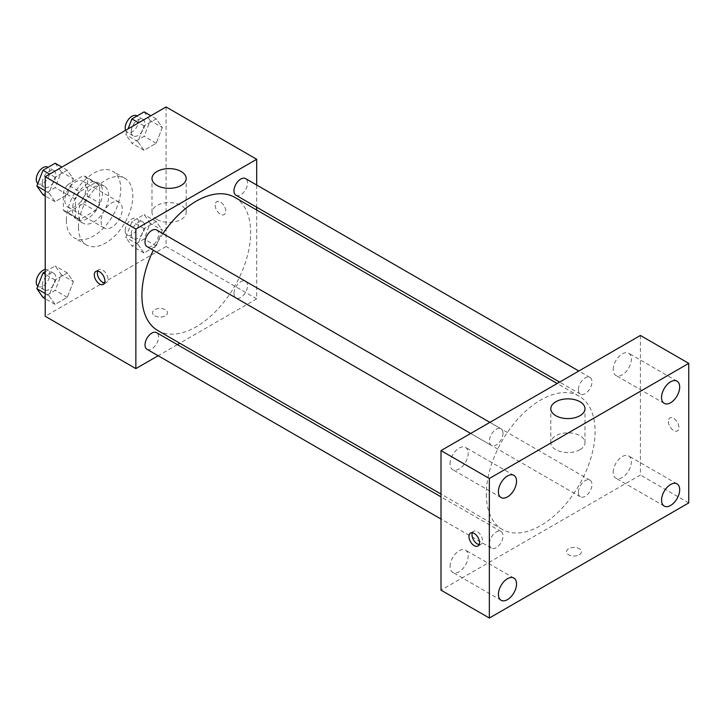 <?xml version="1.0" encoding="UTF-8"?>
<svg xmlns="http://www.w3.org/2000/svg" width="725" height="725" viewBox="0 0 725 725"><rect width="100%" height="100%" fill="white"/><g stroke="black" fill="none" stroke-linecap="round" stroke-linejoin="round"><path stroke-width="0.54" stroke-dasharray="3.62 2.72" d="M101.11 221.207A14.953 8.637 120 0 0 104.21 228.058A14.953 8.637 120 0 0 119.163 219.421A14.953 8.637 120 0 0 119.163 202.157A14.953 8.637 120 0 0 107.635 206.163A14.953 8.637 120 0 0 101.11 221.207M64.851 200.281A14.953 8.637 120 0 0 67.951 207.123A14.953 8.637 120 0 0 82.904 198.487A14.953 8.637 120 0 0 82.904 181.223A14.953 8.637 120 0 0 71.385 185.228A14.953 8.637 120 0 0 64.851 200.281M67.679 184.694L83.185 175.74A20.3 11.727 120 0 1 85.586 176.592A20.3 11.727 120 0 1 87.517 178.241L87.517 196.149A20.3 11.727 120 0 1 83.185 203.653L67.679 212.606A20.3 11.727 120 0 1 65.277 211.754A20.3 11.727 120 0 1 63.347 210.096L63.347 192.198A20.3 11.727 120 0 1 67.679 184.694L79.768 191.672L95.265 182.718L83.185 175.74M83.185 203.653L95.265 210.631L79.768 219.584L67.679 212.606M63.347 210.096L75.427 217.074L75.427 199.176L63.347 192.198M75.427 217.074A20.3 11.727 120 0 0 77.367 218.733A20.3 11.727 120 0 0 79.768 219.584M95.265 210.631A20.3 11.727 120 0 0 99.597 203.127L87.517 196.149M95.265 182.718A20.3 11.727 120 0 1 97.667 183.57A20.3 11.727 120 0 1 99.597 185.219L99.597 203.127M79.768 191.672A20.3 11.727 120 0 0 75.427 199.176M87.517 218.597A21.36 12.334 -60 0 1 76.832 219.648A21.36 12.334 -60 0 1 76.832 194.98A21.36 12.334 -60 0 1 98.201 182.646A21.36 12.334 -60 0 1 101.473 199.765A21.36 12.334 -60 0 1 87.517 218.597M93.561 222.086A21.36 12.334 120 0 0 107.517 203.254A21.36 12.334 120 0 0 104.237 186.135A21.36 12.334 120 0 0 87.779 191.862A21.36 12.334 120 0 0 78.454 213.358A21.36 12.334 120 0 0 82.877 223.137A21.36 12.334 120 0 0 93.561 222.086M99.597 185.219L87.517 178.241M66.365 220.337A38.452 22.203 120 0 0 74.331 237.945A38.452 22.203 120 0 0 112.783 215.742A38.452 22.203 120 0 0 112.783 171.336A38.452 22.203 120 0 0 83.148 181.64A38.452 22.203 120 0 0 66.365 220.337M78.454 227.315A38.452 22.203 120 0 0 86.42 244.923A38.452 22.203 120 0 0 124.872 222.72A38.452 22.203 120 0 0 124.872 178.314A38.452 22.203 120 0 0 95.238 188.618A38.452 22.203 120 0 0 78.454 227.315M162.328 230.242L156.219 245.983L144.012 253.025L137.904 244.343L144.012 228.611L156.219 221.56L162.328 230.242L156.219 245.983L144.012 253.025L137.904 244.343L144.012 228.611L156.219 221.56L162.328 230.242L150.238 223.264L144.139 239.005L131.923 246.047L125.824 237.365L131.923 221.632L144.139 214.582L150.238 223.264M162.328 127.537L156.219 143.269L144.012 150.32L137.904 141.638L144.012 125.896L156.219 118.855L162.328 127.537L156.219 143.269L144.012 150.32L137.904 141.638L144.012 125.896L156.219 118.855L162.328 127.537L150.238 120.558L144.139 136.291L131.923 143.342L125.824 134.66L128.053 128.905M166.07 106.956L166.07 246.5L45.213 316.272M73.379 281.599L67.271 297.332L55.064 304.382L48.956 295.7L55.064 279.959L67.271 272.908L73.379 281.599L67.271 297.332L55.064 304.382L48.956 295.7L55.064 279.959L67.271 272.908L73.379 281.599L61.299 274.621L55.191 290.353L42.983 297.404M73.379 178.894L67.271 194.626L55.064 201.677L48.956 192.986L55.064 177.253L67.271 170.203L73.379 178.894L67.271 194.626L55.064 201.677L48.956 192.986L55.064 177.253L67.271 170.203L73.379 178.894L61.299 171.916L55.191 187.648L42.983 194.699M256.704 210.023L256.704 298.836L166.07 246.5M256.704 298.836L179.8 343.233M177.362 344.638L158.159 355.73M154.742 315.837A7.477 4.314 0 0 0 162.889 316.78A7.477 4.314 0 0 0 167.502 312.792A7.477 4.314 0 0 0 160.026 308.469A7.477 4.314 0 0 0 152.549 312.792A7.477 4.314 0 0 0 154.742 315.837A7.477 4.314 0 0 0 162.889 316.771A7.477 4.314 0 0 0 167.502 312.783A7.477 4.314 0 0 0 160.026 308.469A7.477 4.314 0 0 0 152.549 312.783A7.477 4.314 0 0 0 154.742 315.837M157.823 330.555A76.913 44.406 120 0 0 234.737 286.148A76.913 44.406 120 0 0 234.737 197.336M162.935 233.595A76.913 44.406 120 0 0 153.328 250.234M256.704 185.038L256.704 207.214M235.951 195.233A9.606 5.546 120 0 0 245.557 189.687A9.606 5.546 120 0 0 245.557 178.595M233.967 293.543A9.606 5.546 120 0 0 235.951 297.939A9.606 5.546 120 0 0 245.557 292.392A9.606 5.546 120 0 0 245.557 281.309A9.606 5.546 120 0 0 238.153 283.874A9.606 5.546 120 0 0 233.967 293.543M147.003 349.296A9.606 5.546 120 0 0 156.609 343.75A9.606 5.546 120 0 0 156.609 332.657M156.609 229.952A9.606 5.546 -60 0 1 158.603 234.347A9.606 5.546 -60 0 1 154.407 244.017A9.606 5.546 -60 0 1 147.003 246.591M215.162 205.075A7.477 4.314 -120 0 0 218.424 212.597A7.477 4.314 -120 0 0 224.188 214.6A7.477 4.314 -120 0 0 224.188 205.972A7.477 4.314 -120 0 0 216.712 201.65A7.477 4.314 -120 0 0 215.162 205.075A7.477 4.314 -120 0 0 218.424 212.606A7.477 4.314 -120 0 0 224.188 214.609A7.477 4.314 -120 0 0 224.188 205.972A7.477 4.314 -120 0 0 216.712 201.659A7.477 4.314 -120 0 0 215.162 205.075M97.712 271.105A7.477 4.314 60 0 1 98.908 269.664A7.477 4.314 60 0 1 104.672 271.667A7.477 4.314 60 0 1 107.934 279.197A7.477 4.314 60 0 1 106.385 282.614A7.477 4.314 60 0 1 104.536 282.931M157.008 219.448A17.092 9.869 180 0 1 151.996 212.47A17.092 9.869 180 0 1 169.088 202.601A17.092 9.869 180 0 1 186.18 212.47A17.092 9.869 180 0 1 175.631 221.587A17.092 9.869 180 0 1 157.008 219.448M486.321 494.196A76.913 44.406 120 0 0 502.253 529.404A76.913 44.406 120 0 0 579.166 484.998A76.913 44.406 120 0 0 579.157 396.194A76.913 44.406 120 0 0 519.897 416.793A76.913 44.406 120 0 0 486.321 494.196M503.023 433.197A9.606 5.546 -60 0 1 498.836 442.866A9.606 5.546 -60 0 1 491.432 445.44A9.606 5.546 -60 0 1 491.432 434.347A9.606 5.546 -60 0 1 501.038 428.801A9.606 5.546 -60 0 1 503.023 433.197M578.387 492.393A9.606 5.546 120 0 0 580.381 496.797A9.606 5.546 120 0 0 589.987 491.251A9.606 5.546 120 0 0 589.987 480.158A9.606 5.546 120 0 0 582.583 482.732A9.606 5.546 120 0 0 578.387 492.393M489.438 543.75A9.606 5.546 120 0 0 491.432 548.145A9.606 5.546 120 0 0 501.038 542.599A9.606 5.546 120 0 0 501.038 531.507A9.606 5.546 120 0 0 493.634 534.08A9.606 5.546 120 0 0 489.438 543.75M578.387 389.688A9.606 5.546 120 0 0 580.381 394.083A9.606 5.546 120 0 0 589.987 388.546A9.606 5.546 120 0 0 589.987 377.453A9.606 5.546 120 0 0 582.583 380.027A9.606 5.546 120 0 0 578.387 389.688M640.411 335.458L640.411 475.011L441.008 590.132M613.214 472.292A12.814 7.404 -60 0 1 618.815 459.387A12.814 7.404 -60 0 1 628.693 455.952A12.814 7.404 -60 0 1 628.693 470.752A12.814 7.404 -60 0 1 615.869 478.156A12.814 7.404 -60 0 1 613.214 472.292M450.071 566.479A12.814 7.404 -60 0 1 455.663 553.583A12.814 7.404 -60 0 1 465.541 550.148A12.814 7.404 -60 0 1 465.541 564.947A12.814 7.404 -60 0 1 452.726 572.351A12.814 7.404 -60 0 1 450.071 566.479M450.071 463.773A12.814 7.404 -60 0 1 455.663 450.877A12.814 7.404 -60 0 1 465.541 447.443A12.814 7.404 -60 0 1 465.541 462.242A12.814 7.404 -60 0 1 452.726 469.646A12.814 7.404 -60 0 1 450.071 463.773M613.214 369.578A12.814 7.404 -60 0 1 618.815 356.682A12.814 7.404 -60 0 1 628.693 353.247A12.814 7.404 -60 0 1 628.693 368.046A12.814 7.404 -60 0 1 615.869 375.45A12.814 7.404 -60 0 1 613.214 369.578M688.75 502.914L640.411 475.011M668.359 421.37A7.477 4.314 -120 0 0 671.622 428.892A7.477 4.314 -120 0 0 677.386 430.895A7.477 4.314 -120 0 0 677.386 422.267A7.477 4.314 -120 0 0 669.909 417.944A7.477 4.314 -120 0 0 668.359 421.37A7.477 4.314 -120 0 0 671.613 428.901A7.477 4.314 -120 0 0 677.377 430.904A7.477 4.314 -120 0 0 677.377 422.267A7.477 4.314 -120 0 0 669.9 417.953A7.477 4.314 -120 0 0 668.35 421.37M579.23 554.815A7.477 4.314 0 0 0 581.423 551.761A7.477 4.314 0 0 0 573.937 547.438A7.477 4.314 0 0 0 566.461 551.761A7.477 4.314 0 0 0 571.082 555.749A7.477 4.314 0 0 0 579.23 554.815A7.477 4.314 0 0 0 581.423 551.752A7.477 4.314 0 0 0 573.937 547.438A7.477 4.314 0 0 0 566.461 551.752A7.477 4.314 0 0 0 571.082 555.74A7.477 4.314 0 0 0 579.23 554.806M579.982 449.69A17.092 9.869 180 0 1 561.358 451.829A17.092 9.869 180 0 1 550.81 442.721A17.092 9.869 180 0 1 567.902 432.852A17.092 9.869 180 0 1 584.993 442.721A17.092 9.869 180 0 1 579.982 449.69M472.347 532.757A7.477 4.314 60 0 1 473.543 531.316A7.477 4.314 60 0 1 479.307 533.319A7.477 4.314 60 0 1 482.569 540.841A7.477 4.314 60 0 1 481.019 544.267A7.477 4.314 60 0 1 479.18 544.584M55.191 163.225L61.299 171.916M42.295 182.881A9.606 5.546 120 0 0 44.279 187.277A9.606 5.546 120 0 0 53.886 181.73A9.606 5.546 120 0 0 53.886 170.647A9.606 5.546 120 0 0 46.482 173.221A9.606 5.546 120 0 0 42.295 182.881M67.271 194.626L55.191 187.648M55.064 201.677L45.213 195.986M48.956 192.986L45.213 190.829M55.064 177.253L49.69 174.145M67.271 170.203L61.897 167.103M37.845 183.516A9.606 5.546 120 0 0 38.244 183.788A9.606 5.546 120 0 0 47.841 178.25A9.606 5.546 120 0 0 47.841 167.158M144.139 111.877L150.238 120.558M131.243 131.533A9.606 5.546 120 0 0 133.228 135.928A9.606 5.546 120 0 0 142.834 130.382A9.606 5.546 120 0 0 142.834 119.29A9.606 5.546 120 0 0 135.43 121.863A9.606 5.546 120 0 0 131.243 131.533M156.219 143.269L144.139 136.291M144.012 150.32L131.923 143.342M137.904 141.638L125.824 134.66M144.012 125.896L138.629 122.797M156.219 118.855L150.845 115.746M125.552 130.346A9.606 5.546 120 0 0 127.183 132.439A9.606 5.546 120 0 0 136.789 126.893A9.606 5.546 120 0 0 136.789 115.801M45.213 271.694L55.191 265.93L61.299 274.621M42.295 285.587A9.606 5.546 120 0 0 44.279 289.991A9.606 5.546 120 0 0 53.886 284.445A9.606 5.546 120 0 0 53.886 273.352A9.606 5.546 120 0 0 46.482 275.926A9.606 5.546 120 0 0 42.295 285.587M67.271 297.332L55.191 290.353M55.064 304.382L45.213 298.7M48.956 295.7L45.213 293.534M55.064 279.959L45.213 274.277M67.271 272.908L55.191 265.93M37.845 286.23A9.606 5.546 120 0 0 38.244 286.502A9.606 5.546 120 0 0 47.841 280.956A9.606 5.546 120 0 0 47.841 269.863A9.606 5.546 120 0 0 45.213 269.492M131.243 234.238A9.606 5.546 120 0 0 133.228 238.634A9.606 5.546 120 0 0 142.834 233.087A9.606 5.546 120 0 0 142.834 221.995A9.606 5.546 120 0 0 135.43 224.569A9.606 5.546 120 0 0 131.243 234.238M156.219 245.983L144.139 239.005M144.012 253.025L131.923 246.047M137.904 244.343L125.824 237.365M144.012 228.611L131.923 221.632M156.219 221.56L144.139 214.582M125.198 230.749A9.606 5.546 120 0 0 127.183 235.145A9.606 5.546 120 0 0 136.789 229.598A9.606 5.546 120 0 0 136.789 218.506A9.606 5.546 120 0 0 129.385 221.08A9.606 5.546 120 0 0 125.198 230.749M67.951 207.123L104.21 228.058M82.904 181.223L119.163 202.157M104.237 186.135L98.201 182.646M82.877 223.137L76.832 219.648M97.667 183.57L85.586 176.592M77.367 218.733L65.277 211.754M124.872 178.314L112.783 171.336M86.42 244.923L74.331 237.945M98.908 269.664L95.863 271.422M106.385 282.614L103.34 284.372M186.18 212.47L186.18 178.477M151.996 212.47L151.996 178.477M579.157 396.194L557.19 383.507M502.253 529.404L441.008 494.042M470.679 433.459L491.432 445.44M489.882 422.367L501.038 428.801M589.987 480.158L245.557 281.309M580.381 496.797L235.951 297.939M501.038 531.507L441.008 496.852M491.432 548.145L441.008 519.037M589.987 377.453L578.831 371.01M580.381 394.083L559.618 382.102M677.032 483.865L628.693 455.952M664.209 506.068L615.869 478.156M513.88 578.061L465.541 550.148M501.066 600.255L452.726 572.351M513.88 475.346L465.541 447.443M501.066 497.549L452.726 469.646M677.032 381.16L628.693 353.247M664.209 403.363L615.869 375.45M584.993 442.721L584.993 408.728M550.81 442.721L550.81 408.728M473.543 531.316L470.498 533.074M481.019 544.267L477.974 546.025M53.886 170.647L48.113 167.312M44.279 187.277L38.244 183.788M142.834 119.29L137.061 115.955M133.228 135.928L127.183 132.439M53.886 273.352L47.841 269.863M44.279 289.991L38.244 286.502M142.834 221.995L136.789 218.506M133.228 238.634L127.183 235.145"/><path stroke-width="1.09" d="M158.159 355.73L135.856 368.608L45.213 316.272L45.213 176.728L166.07 106.956L256.704 159.282L256.704 185.038M179.8 343.233L177.362 344.638M153.328 250.234A76.913 44.406 120 0 0 141.901 295.347A76.913 44.406 120 0 0 157.823 330.555L441.008 494.042M557.19 383.507L234.737 197.336A76.913 44.406 120 0 0 162.935 233.595M256.704 207.214L256.704 210.023M135.856 368.608L135.856 229.055L256.704 159.282M578.831 371.01L245.557 178.595A9.606 5.546 120 0 0 238.153 181.168A9.606 5.546 120 0 0 233.967 190.838A9.606 5.546 120 0 0 235.951 195.233L559.618 382.102M441.008 496.852L156.609 332.657A9.606 5.546 120 0 0 149.205 335.231A9.606 5.546 120 0 0 145.018 344.901A9.606 5.546 120 0 0 147.003 349.296L441.008 519.037M470.679 433.459L147.003 246.591A9.606 5.546 -60 0 1 147.003 235.498A9.606 5.546 -60 0 1 156.609 229.952L489.882 422.367M135.856 229.055L45.213 176.728M157.008 185.446A17.092 9.869 180 0 1 151.996 178.477A17.092 9.869 180 0 1 169.088 168.608A17.092 9.869 180 0 1 186.18 178.477A17.092 9.869 180 0 1 175.631 187.594A17.092 9.869 180 0 1 157.008 185.446M104.889 280.956A7.477 4.314 60 0 1 103.34 284.372A7.477 4.314 60 0 1 95.863 280.058A7.477 4.314 60 0 1 95.863 271.422A7.477 4.314 60 0 1 101.627 273.425A7.477 4.314 60 0 1 104.889 280.956M104.536 282.931A7.477 4.314 60 0 1 98.908 278.3A7.477 4.314 60 0 1 97.712 271.105M441.008 590.132L441.008 450.587L640.411 335.458L688.75 363.37L688.75 502.914L489.348 618.044L441.008 590.132M489.348 618.044L489.348 478.5L441.008 450.587M479.524 542.599A7.477 4.314 60 0 1 477.974 546.025A7.477 4.314 60 0 1 470.498 541.711A7.477 4.314 60 0 1 470.498 533.074A7.477 4.314 60 0 1 476.262 535.077A7.477 4.314 60 0 1 479.524 542.599M489.348 478.5L688.75 363.37M579.982 415.697A17.092 9.869 180 0 1 561.358 417.836A17.092 9.869 180 0 1 550.81 408.728A17.092 9.869 180 0 1 567.902 398.859A17.092 9.869 180 0 1 584.993 408.728A17.092 9.869 180 0 1 579.982 415.697M670.625 381.794A12.814 7.404 120 0 0 661.562 397.49A12.814 7.404 120 0 0 664.209 403.363A12.814 7.404 120 0 0 677.032 395.959A12.814 7.404 120 0 0 677.032 381.16A12.814 7.404 120 0 0 670.625 381.794M507.473 475.981A12.814 7.404 120 0 0 498.41 491.686A12.814 7.404 120 0 0 501.066 497.549A12.814 7.404 120 0 0 513.88 490.154A12.814 7.404 120 0 0 513.88 475.346A12.814 7.404 120 0 0 507.473 475.981M507.473 578.695A12.814 7.404 120 0 0 498.41 594.391A12.814 7.404 120 0 0 501.066 600.255A12.814 7.404 120 0 0 513.88 592.86A12.814 7.404 120 0 0 513.88 578.061A12.814 7.404 120 0 0 507.473 578.695M670.625 484.499A12.814 7.404 120 0 0 661.562 500.196A12.814 7.404 120 0 0 664.209 506.068A12.814 7.404 120 0 0 677.032 498.664A12.814 7.404 120 0 0 677.032 483.865A12.814 7.404 120 0 0 670.625 484.499M479.18 544.584A7.477 4.314 60 0 1 473.543 539.953A7.477 4.314 60 0 1 472.347 532.757M45.213 195.986L42.983 194.699L36.875 186.008L42.983 170.275L55.191 163.225L61.897 167.103M45.213 190.829L36.875 186.008M49.69 174.145L42.983 170.275M48.113 167.312L47.841 167.158A9.606 5.546 120 0 0 40.446 169.732A9.606 5.546 120 0 0 36.25 179.392A9.606 5.546 120 0 0 37.845 183.516M128.053 128.905L131.923 118.927L144.139 111.877L150.845 115.746M138.629 122.797L131.923 118.927M137.061 115.955L136.789 115.801A9.606 5.546 120 0 0 129.385 118.374A9.606 5.546 120 0 0 125.198 128.044A9.606 5.546 120 0 0 125.552 130.346M45.213 298.7L42.983 297.404L36.875 288.722L42.983 272.981L45.213 271.694M45.213 293.534L36.875 288.722M45.213 274.277L42.983 272.981M45.213 269.492A9.606 5.546 120 0 0 36.25 282.097A9.606 5.546 120 0 0 37.845 286.23"/></g></svg>
